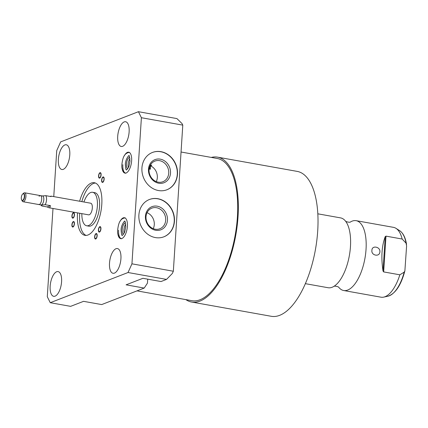 <?xml version="1.0" encoding="UTF-8"?>
<svg xmlns="http://www.w3.org/2000/svg" width="428" height="428" viewBox="0 0 428 428"><rect width="100%" height="100%" fill="white"/><g stroke="black" fill="none" stroke-linecap="round" stroke-linejoin="round"><path stroke-width="0.64" d="M147.714 279.158L147.457 283.117L144.215 288.071L101.687 304.575L83.562 301.333L70.636 306.352L50.253 302.703L128.031 272.518L131.947 263.83L141.395 117.721L138.431 111.703L60.653 141.893L56.737 150.581L53.762 196.602M144.215 288.071L126.094 284.829L142.909 278.302L161.03 281.544L166.535 279.404L172.334 273.46L173.34 271.234L182.788 125.126L182.028 123.585L176.935 118.593L138.431 111.703M181.049 152.01L217.301 158.494A72.225 31.094 100.1 0 1 236.566 225.925A72.225 31.094 100.1 0 1 200.042 299.755A72.225 31.094 100.1 0 1 191.862 300.691L136.992 290.874M211.309 157.424A73.6 31.683 100.1 0 1 217.542 157.146A73.6 31.683 100.1 0 1 237.171 225.856A73.6 31.683 100.1 0 1 199.956 301.087A73.6 31.683 100.1 0 1 191.621 302.04A73.6 31.683 100.1 0 1 185.87 299.616M217.542 157.146L297.225 171.398A73.6 31.683 100.1 0 1 316.854 240.113A73.6 31.683 100.1 0 1 279.639 315.34A73.6 31.683 100.1 0 1 271.299 316.297L191.621 302.04M305.341 283.657L328.094 287.728A35.476 15.274 -79.9 0 0 332.112 287.268A35.476 15.274 100.1 0 0 333.786 286.439A35.476 15.274 100.1 0 0 349.371 255.5A35.476 15.274 100.1 0 0 345.482 221.073A35.476 15.274 100.1 0 0 340.586 217.889L317.838 213.818M350.521 221.934A35.476 15.274 -79.9 0 1 352.142 221.137A35.476 15.274 100.1 0 1 356.166 220.677A35.476 15.274 100.1 0 1 365.624 253.793A35.476 15.274 100.1 0 1 347.686 290.056A35.476 15.274 -79.9 0 1 343.668 290.516A35.476 15.274 -79.9 0 1 338.81 287.375L338.773 287.332M343.668 290.516L380.974 297.187A35.476 15.274 -79.9 0 0 383.675 297.128A35.476 15.274 -79.9 0 0 384.991 296.727A35.476 15.274 -79.9 0 0 399.848 274.808L404.209 272.122L404.883 270.86L406.6 245.972L406.081 243.195L402.16 239.027A35.476 15.274 -79.9 0 0 395.98 228.343A35.476 15.274 -79.9 0 0 393.466 227.348L356.166 220.677M399.848 274.808L383.665 271.914L383.007 270.999L385.232 236.582C381.723 245.913 380.979 257.389 383.007 270.999M402.16 239.027L385.981 236.133L383.665 271.914M385.232 236.582L385.981 236.133M379.898 251.814C380.508 246.774 371.868 244.982 371.911 250.385C371.06 255.521 379.695 257.314 379.898 251.814M182.788 125.126L141.395 117.721M173.34 271.234L131.947 263.83M155.407 237.583A20.009 17.468 68.8 0 0 163.903 236.802A20.009 17.468 68.8 0 0 174.217 216.531A20.009 17.468 68.8 0 0 157.921 198.715A20.009 17.468 68.8 0 0 149.426 199.496A20.009 17.468 68.8 0 0 139.111 219.767A20.009 17.468 68.8 0 0 155.407 237.583M158.451 190.535A20.009 17.468 68.8 0 0 166.947 189.754A20.009 17.468 68.8 0 0 177.262 169.483A20.009 17.468 68.8 0 0 160.965 151.667A20.009 17.468 68.8 0 0 152.47 152.448A20.009 17.468 68.8 0 0 142.155 172.719A20.009 17.468 68.8 0 0 158.451 190.535M166.84 189.791A20.009 17.468 68.8 0 0 177.037 169.499A20.009 17.468 68.8 0 0 160.751 151.747A20.009 17.468 -111.2 0 0 152.363 152.491M158.713 183.221A12.391 10.818 -111.2 0 1 148.484 169.215A12.391 10.818 -111.2 0 1 160.27 159.146A12.391 10.818 68.8 0 1 170.505 173.153A12.391 10.818 68.8 0 1 158.713 183.221M158.194 182.168A11.069 9.662 -111.2 0 1 149.179 172.313A11.069 9.662 -111.2 0 1 154.888 161.099A11.069 9.662 -111.2 0 1 159.585 160.666A11.069 9.662 68.8 0 1 168.6 170.521A11.069 9.662 68.8 0 1 162.897 181.734A11.069 9.662 68.8 0 1 158.194 182.168M156.295 181.622A11.069 9.662 68.8 0 0 150.565 165.839L151.694 165.401L150.437 164.978M150.003 165.818A2.317 1 -79.9 0 0 149.672 167.353A2.317 1 -79.9 0 0 150.287 169.215M150.479 164.989A2.317 1 -79.9 0 0 150.287 165.256M149.115 169.006L150.346 169.226L150.565 165.839M125.72 224.186A6.056 2.605 -79.9 0 0 123.901 229.98A6.056 2.605 -79.9 0 0 124.136 233.025M129.957 158.665A6.056 2.605 -79.9 0 0 128.133 164.464A6.056 2.605 -79.9 0 0 128.373 167.503M125.447 222.699A6.056 2.605 -79.9 0 0 122.215 229.681A6.056 2.605 -79.9 0 0 123.366 234.325M129.679 157.178A6.056 2.605 -79.9 0 0 126.453 164.159A6.056 2.605 -79.9 0 0 127.603 168.803M122.087 168.268A10.62 4.569 -79.9 0 0 124.939 173.115A10.62 4.569 -79.9 0 0 131.637 160.789A10.62 4.569 -79.9 0 0 128.684 152.213A10.62 4.569 -79.9 0 0 124.323 155.771M122.847 164.694A10.62 4.569 -79.9 0 0 125.383 173.147M52.992 208.479L47.289 296.69L50.253 302.703M58.363 159.355A12.556 5.409 100.1 0 1 66.281 144.776A12.556 5.409 100.1 0 1 69.78 154.925A12.556 5.409 100.1 0 1 61.857 169.499A12.556 5.409 100.1 0 1 58.363 159.355M50.162 286.166A12.556 5.409 100.1 0 1 58.08 271.593A12.556 5.409 100.1 0 1 61.578 281.736A12.556 5.409 100.1 0 1 53.66 296.315A12.556 5.409 100.1 0 1 50.162 286.166M117.711 136.318A12.556 5.409 100.1 0 1 125.629 121.745A12.556 5.409 100.1 0 1 129.128 131.888A12.556 5.409 100.1 0 1 121.204 146.467A12.556 5.409 100.1 0 1 117.711 136.318M109.509 263.134A12.556 5.409 100.1 0 1 117.427 248.556A12.556 5.409 100.1 0 1 120.926 258.699A12.556 5.409 100.1 0 1 113.003 273.278A12.556 5.409 100.1 0 1 109.509 263.134M117.85 233.784A10.62 4.569 -79.9 0 0 120.701 238.637A10.62 4.569 -79.9 0 0 127.4 226.31A10.62 4.569 -79.9 0 0 124.446 217.729A10.62 4.569 -79.9 0 0 120.086 221.292M79.64 201.23A26.723 11.503 100.1 0 1 94.353 182.719A26.723 11.503 100.1 0 1 101.794 204.311A26.723 11.503 100.1 0 1 84.937 235.336A26.723 11.503 100.1 0 1 77.495 213.743A26.723 11.503 100.1 0 1 77.559 212.871M73.044 217.708A2.365 1.016 -79.9 0 0 74.242 215.295A2.365 1.016 -79.9 0 0 73.611 213.085A2.365 1.016 -79.9 0 0 73.343 213.117A2.365 1.016 -79.9 0 0 72.145 215.53A2.365 1.016 -79.9 0 0 72.776 217.74A2.365 1.016 -79.9 0 0 73.044 217.708M73.017 226.589A2.365 1.016 -79.9 0 0 74.215 224.17A2.365 1.016 -79.9 0 0 73.584 221.966A2.365 1.016 -79.9 0 0 73.316 221.993A2.365 1.016 -79.9 0 0 72.118 224.411A2.365 1.016 -79.9 0 0 72.749 226.621A2.365 1.016 -79.9 0 0 73.017 226.589M95.749 238.573A2.365 1.016 -79.9 0 0 96.947 236.154A2.365 1.016 -79.9 0 0 96.316 233.945A2.365 1.016 -79.9 0 0 96.049 233.977A2.365 1.016 -79.9 0 0 94.85 236.395A2.365 1.016 -79.9 0 0 95.481 238.605A2.365 1.016 -79.9 0 0 95.749 238.573M99.521 231.666A2.365 1.016 -79.9 0 0 100.714 229.248A2.365 1.016 -79.9 0 0 100.082 227.038A2.365 1.016 -79.9 0 0 99.815 227.07A2.365 1.016 -79.9 0 0 98.622 229.488A2.365 1.016 -79.9 0 0 99.253 231.698A2.365 1.016 -79.9 0 0 99.521 231.666M99.687 177.695A2.365 1.016 -79.9 0 0 100.885 175.277A2.365 1.016 -79.9 0 0 100.254 173.067A2.365 1.016 -79.9 0 0 99.986 173.099A2.365 1.016 -79.9 0 0 98.788 175.517A2.365 1.016 -79.9 0 0 99.419 177.722A2.365 1.016 -79.9 0 0 99.687 177.695M102.736 181.959A2.365 1.016 -79.9 0 0 103.929 179.541A2.365 1.016 -79.9 0 0 103.298 177.331A2.365 1.016 -79.9 0 0 103.03 177.363A2.365 1.016 -79.9 0 0 101.837 179.781A2.365 1.016 -79.9 0 0 102.463 181.986A2.365 1.016 -79.9 0 0 102.736 181.959M83.931 202A17.002 7.319 100.1 0 1 92.641 192.29A17.002 7.319 100.1 0 1 97.375 206.029A17.002 7.319 100.1 0 1 86.649 225.765A17.002 7.319 100.1 0 1 81.844 213.642M51.146 196.136L90.683 203.209A5.912 2.547 100.1 0 1 92.261 208.73A5.912 2.547 100.1 0 1 89.27 214.77A5.912 2.547 100.1 0 1 88.601 214.845L49.193 207.799M166.535 279.404L128.031 272.518M118.609 230.211A10.62 4.569 -79.9 0 0 121.145 238.664M92.641 192.29L94.823 192.68A17.002 7.319 -79.9 0 1 99.558 206.419A17.002 7.319 100.1 0 1 88.831 226.155L86.649 225.765M86.049 235.405A26.723 11.503 100.1 0 1 79.678 214.134A26.723 11.503 -79.9 0 1 79.742 213.262M95.423 183.04A26.723 11.503 -79.9 0 0 81.823 201.62M49.83 207.714L48.995 207.773L47.144 206.938L50.45 205.654L49.83 207.714M42.212 195.965L45.796 195.666A5.912 2.547 -79.9 0 1 45.208 204.718L41.623 205.012L41.901 206.002L47.144 206.938M50.108 196.436L50.574 196.227L51.039 196.602L50.574 196.227M45.796 195.666L51.039 196.602M45.208 204.718L50.45 205.654M40.665 204.878L41.901 206.002M23.075 201.732A4.542 1.953 100.1 0 0 23.588 201.674A4.542 1.953 -79.9 0 0 25.883 197.03A4.542 1.953 -79.9 0 0 24.674 192.793L42.533 195.987A4.542 1.953 -79.9 0 1 43.747 200.224A4.542 1.953 -79.9 0 1 41.452 204.868A4.542 1.953 100.1 0 1 40.933 204.926L23.075 201.732A4.542 1.953 100.1 0 1 22.256 201.026L21.625 199.855A3.36 1.445 100.1 0 1 21.4 196.816A3.36 1.445 100.1 0 1 22.663 194.044A3.36 1.445 100.1 0 1 23.037 193.809A3.36 1.445 -79.9 0 1 24.353 196.479A3.36 1.445 -79.9 0 1 22.614 200.336A3.36 1.445 100.1 0 1 21.625 199.855M24.674 192.793A4.542 1.953 -79.9 0 0 24.161 192.851A4.542 1.953 100.1 0 0 23.658 193.167L22.663 194.044M155.155 229.215A11.069 9.662 -111.2 0 1 146.141 219.361A11.069 9.662 -111.2 0 1 151.844 208.147A11.069 9.662 -111.2 0 1 156.541 207.714A11.069 9.662 68.8 0 1 165.556 217.568A11.069 9.662 68.8 0 1 159.853 228.782A11.069 9.662 68.8 0 1 155.155 229.215M153.251 228.67A11.069 9.662 68.8 0 0 147.05 212.684M155.674 230.269A12.391 10.818 68.8 0 0 167.46 220.201A12.391 10.818 68.8 0 0 157.231 206.194A12.391 10.818 -111.2 0 0 145.44 216.263A12.391 10.818 -111.2 0 0 155.674 230.269M163.796 236.845A20.009 17.468 68.8 0 0 173.993 216.552A20.009 17.468 68.8 0 0 157.707 198.795A20.009 17.468 -111.2 0 0 149.319 199.539M101.104 174.902A2.793 1.204 -79.9 0 0 100.329 172.65A2.793 1.204 -79.9 0 0 98.568 175.887A2.793 1.204 -79.9 0 0 99.344 178.144A2.793 1.204 -79.9 0 0 101.104 174.902M104.148 179.166A2.793 1.204 -79.9 0 0 103.373 176.914A2.793 1.204 -79.9 0 0 101.613 180.151A2.793 1.204 -79.9 0 0 102.388 182.408A2.793 1.204 -79.9 0 0 104.148 179.166M100.938 228.873A2.793 1.204 -79.9 0 0 100.157 226.621A2.793 1.204 -79.9 0 0 98.397 229.857A2.793 1.204 -79.9 0 0 99.178 232.115A2.793 1.204 -79.9 0 0 100.938 228.873M97.167 235.785A2.793 1.204 -79.9 0 0 96.391 233.528A2.793 1.204 -79.9 0 0 94.631 236.77A2.793 1.204 -79.9 0 0 95.407 239.022A2.793 1.204 -79.9 0 0 97.167 235.785M74.435 223.801A2.793 1.204 -79.9 0 0 73.659 221.544A2.793 1.204 -79.9 0 0 71.899 224.786A2.793 1.204 -79.9 0 0 72.674 227.038A2.793 1.204 -79.9 0 0 74.435 223.801M74.461 214.92A2.793 1.204 -79.9 0 0 73.686 212.668A2.793 1.204 -79.9 0 0 71.925 215.905A2.793 1.204 -79.9 0 0 72.701 218.157A2.793 1.204 -79.9 0 0 74.461 214.92M39.092 196.329A4.542 1.953 100.1 0 1 41.698 199.277A4.542 1.953 100.1 0 1 38.37 204.316M21.689 199.967A3.595 1.546 -79.9 0 0 22.4 200.646A3.595 1.546 -79.9 0 0 22.807 200.604A3.595 1.546 -79.9 0 0 24.669 196.473A3.595 1.546 -79.9 0 0 23.668 193.574A3.595 1.546 -79.9 0 0 23.262 193.617A3.595 1.546 -79.9 0 0 22.764 193.964M406.081 243.195A33.78 14.541 -79.9 0 0 399.704 230.708L395.98 228.343M404.883 270.86C401.009 285.278 395.376 293.726 387.987 296.197A33.78 14.541 -79.9 0 0 404.209 272.122M350.468 221.966L350.441 221.966C350.104 222.747 345.348 221.656 345.433 221.014M338.821 287.386C338.906 286.744 334.15 285.653 333.813 286.434L333.722 286.476M387.987 296.197L383.675 297.128M399.704 230.708C403.187 233.1 405.466 237.668 406.541 244.415M125.351 164.496C125.548 168.199 125.902 169.991 126.421 169.873L126.399 169.873C125.976 170.756 128.882 167.498 129.058 165.839L129.994 161.137C129.524 156.541 129.17 154.749 128.924 155.76C129.277 154.642 125.179 159.596 125.351 164.496M125.8 173.27C122.713 171.794 121.413 168.798 121.905 164.277C122.595 159.339 123.532 152.978 129.545 152.368M122.162 235.389L122.173 235.389C121.745 236.272 124.644 233.019 124.826 231.361L125.757 226.658C125.286 222.057 124.933 220.265 124.687 221.281L124.698 221.281C125.04 220.158 120.942 225.117 121.119 230.018C121.311 233.715 121.664 235.507 122.183 235.395M121.568 238.792C118.476 237.315 117.176 234.314 117.668 229.793C118.358 224.861 119.294 218.499 125.308 217.884"/></g></svg>
